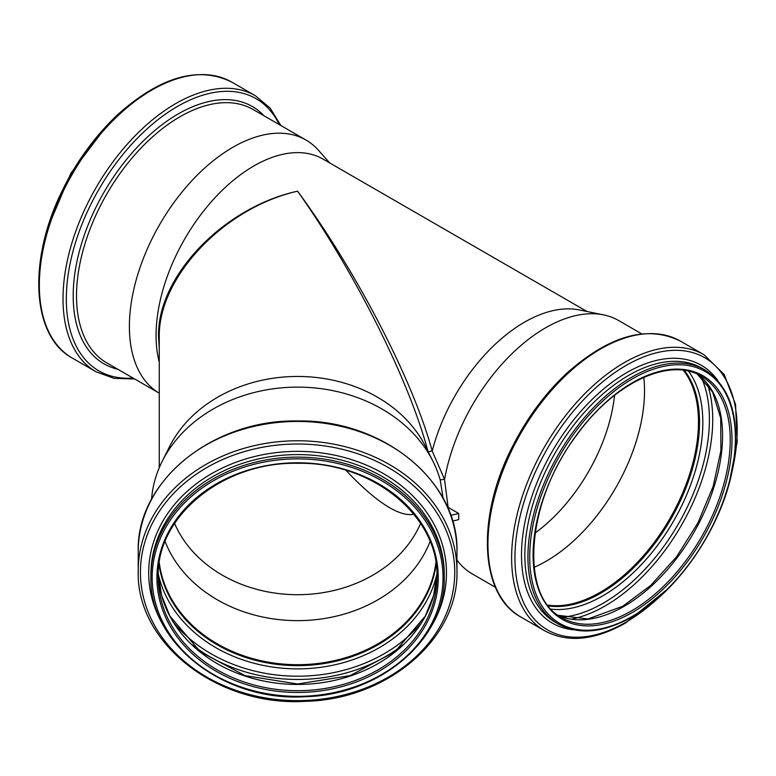 <?xml version="1.0" encoding="UTF-8"?>
<svg xmlns="http://www.w3.org/2000/svg" width="776" height="776" viewBox="0 0 776 776"><rect width="100%" height="100%" fill="white"/><g stroke="black" fill="none" stroke-linecap="round" stroke-linejoin="round"><path stroke-width="1.16" d="M428.09 451.865L432.135 450.895C413.123 380.55 356.698 271.61 297.586 191.177C354.739 271.784 409.33 380.706 427.915 451.205M443.135 498.357L440.205 479.937L444.493 479.199L448.13 507.378L447.432 507.097M444.493 479.199L432.135 450.895M159.264 467.685L159.264 337.657C157.819 277.692 223.721 207.9 297.586 191.177C223.255 207.367 156.965 276.77 158.527 336.784L159.264 348.211M448.13 507.378L458.694 513.479L458.694 519.629L452.563 521.094M587.054 311.515L323.049 159.09A138.332 79.86 120 0 0 216.456 196.153A138.332 79.86 120 0 0 156.073 335.358A138.332 79.86 120 0 0 159.264 362.14M641.733 333.874L618.705 320.585A146.305 84.468 120 0 0 603.515 314.872L579.313 309.944A138.332 79.86 120 0 0 432.319 450.594M456.957 560.107A146.305 84.468 120 0 0 459.867 563.686A146.305 84.468 120 0 0 472.4 573.988L495.437 587.287M603.515 314.872A146.305 84.468 120 0 0 444.706 478.87M450.72 515.38L458.694 513.479M165.113 541.551A139.02 113.509 180 0 0 297.586 620.645A139.02 113.509 180 0 0 430.069 541.551M420.582 523.431A130.29 106.38 -0 0 1 297.586 594.707A130.29 106.38 -0 0 1 174.6 523.431M440.205 479.937A146.305 119.456 180 0 0 432.979 461.313L425.597 446.598A138.332 112.947 180 0 0 297.586 376.457A138.332 112.947 180 0 0 169.575 446.598L162.203 461.313A146.305 119.456 180 0 0 151.562 499.249M159.284 562.687A139.02 113.509 180 0 0 297.586 664.692A139.02 113.509 180 0 0 435.889 562.687M346.009 470.372C362.518 487.949 377.087 500.404 389.717 507.756C399.504 513.382 407.545 515.526 413.831 514.197M432.979 461.313A146.305 119.456 180 0 0 297.586 387.127A146.305 119.456 180 0 0 162.203 461.313M456.957 551.561L456.957 570.884A159.361 130.116 180 0 0 297.586 440.768A159.361 130.116 180 0 0 138.225 570.884L138.225 551.561C136.091 481.537 212.605 419.176 297.586 420.98C382.568 419.176 459.091 481.537 456.957 551.561A159.361 130.116 180 0 0 297.586 421.436A159.361 130.116 180 0 0 138.225 551.561M150.913 576.878L150.913 574.356A146.683 119.766 180 0 1 297.586 454.59A146.683 119.766 180 0 1 444.27 574.356L444.27 576.878A146.683 119.766 180 0 0 297.586 457.122A146.683 119.766 180 0 0 150.913 576.878C148.691 643.43 224.351 702.008 305.22 696.712C380.735 694.966 446.045 638.842 444.27 576.878M159.09 564.045A139.399 113.82 180 0 0 297.586 665.003A139.399 113.82 180 0 0 436.093 564.045M534.13 567.304A139.02 80.267 120 0 0 644.526 390.92A139.02 80.267 120 0 0 643.779 377.378M535.062 533.025A130.29 75.224 120 0 0 614.563 395.324M129.388 326.463A146.305 84.468 120 0 0 159.264 393.19L106.816 362.916A146.305 84.468 120 0 1 76.523 295.947A146.305 84.468 120 0 1 140.378 148.711A146.305 84.468 120 0 1 253.121 109.513L305.986 140.039A146.305 84.468 120 0 0 193.253 179.237A146.305 84.468 120 0 0 129.388 326.463M329.655 162.911L318.529 150.331A146.305 84.468 120 0 0 305.986 140.039M548.108 605.523A139.399 80.481 120 0 0 648.047 550.679A139.399 80.481 120 0 0 698.74 421.911A139.399 80.481 120 0 0 683.869 370.375M547.788 605.115A139.02 80.267 120 0 0 647.679 550.766A139.02 80.267 120 0 0 698.478 422.066A139.02 80.267 120 0 0 683.355 370.307M454.746 572.329A157.159 128.321 180 0 0 297.586 444.008A157.159 128.321 180 0 0 140.437 572.329A157.159 128.321 180 0 0 297.586 700.641A157.159 128.321 180 0 0 454.746 572.329M430.166 628.24A148.885 121.56 180 0 0 446.472 572.911A148.885 121.56 180 0 0 297.586 451.351A148.885 121.56 180 0 0 148.701 572.911A148.885 121.56 180 0 0 165.016 628.24M443.018 577.606A145.422 118.738 180 0 0 297.586 458.868A145.422 118.738 180 0 0 152.164 577.606A145.422 118.738 180 0 0 297.586 696.344A145.422 118.738 180 0 0 443.018 577.606M438.246 577.606A140.65 114.838 180 0 0 297.586 462.768A140.65 114.838 180 0 0 156.936 577.606A140.65 114.838 180 0 0 297.586 692.454A140.65 114.838 180 0 0 438.246 577.606M158.197 576.878A139.399 113.82 180 0 0 297.586 690.698A139.399 113.82 180 0 0 436.985 576.878C438.935 516.331 372.189 461.739 297.586 463.301C222.993 461.739 156.238 516.331 158.197 576.878M158.246 573.765A139.399 113.82 180 0 0 297.586 684.451A139.399 113.82 180 0 0 436.936 573.765L433.629 595.347L425.296 616.047L394.906 651.772L350.141 675.615L297.596 683.986L245.051 675.624L200.276 651.772L169.886 616.047L161.554 595.347L158.246 573.755M192.157 644.769A152.077 124.17 180 0 0 403.025 644.769M174.057 623.128A149.875 122.375 180 0 0 421.125 623.128M158.246 573.833A141.601 115.614 180 0 0 297.586 668.873A141.601 115.614 180 0 0 436.927 573.833M159.041 564.365A139.399 113.82 180 0 0 297.586 665.633A139.399 113.82 180 0 0 436.131 564.365M520.958 617.095C478.986 594.61 476.299 515.312 513.295 444.958C527.748 416.877 545.703 392.86 567.14 372.897C609.509 335.445 647.232 324.834 680.319 341.071A159.361 92.004 120 0 0 557.517 383.771A159.361 92.004 120 0 0 487.949 544.141A159.361 92.004 120 0 0 520.958 617.095L544.626 630.762C567.547 643.091 594.523 640.501 625.563 623.002L668.815 588.053M680.319 341.071L703.987 354.739A159.361 92.004 120 0 0 581.185 397.438A159.361 92.004 120 0 0 511.627 557.808A159.361 92.004 120 0 0 544.626 630.762M732.408 469.655A157.159 90.734 120 0 0 737.2 429.613A157.159 90.734 120 0 0 626.077 365.457A157.159 90.734 120 0 0 514.944 557.934A157.159 90.734 120 0 0 626.077 622.09A157.159 90.734 120 0 0 658.358 597.918M717.664 380.337A148.885 85.961 120 0 0 599.247 392.753A148.885 85.961 120 0 0 521.511 554.966A148.885 85.961 120 0 0 573.629 629.802M704.996 369.968L701.892 368.173A146.683 84.681 120 0 0 588.858 407.468A146.683 84.681 120 0 0 524.838 555.082A146.683 84.681 120 0 0 555.218 622.236L558.313 624.02C579.1 635.253 603.757 632.857 632.285 616.823C678.166 591.186 721.476 527.564 732.36 469.907C741.08 421.058 731.962 387.748 704.996 369.968A146.683 84.681 120 0 0 591.962 409.262A146.683 84.681 120 0 0 527.932 556.877A146.683 84.681 120 0 0 558.313 624.02M735.376 438.139A145.422 83.963 120 0 0 632.547 378.766A145.422 83.963 120 0 0 529.717 556.877A145.422 83.963 120 0 0 632.547 616.241A145.422 83.963 120 0 0 735.376 438.139M732.001 440.089A140.65 81.208 120 0 0 632.547 382.665A140.65 81.208 120 0 0 533.083 554.927A140.65 81.208 120 0 0 632.547 612.351A140.65 81.208 120 0 0 732.001 440.089M730.226 440.089A139.399 80.481 120 0 0 701.349 376.273C670.241 356.766 614.864 382.248 577.228 434.405C526.196 500.52 518.843 596.366 561.96 617.715A139.399 80.481 120 0 0 631.654 610.809A139.399 80.481 120 0 0 730.226 440.089M697.401 374.236L712.562 391.987L720.7 418.128L720.923 450.546L713.115 486.503L697.896 522.956L676.497 556.867L650.725 585.424L622.74 606.269L587.946 618.986L558.216 615.31A139.399 80.481 120 0 0 624.001 606.386A139.399 80.481 120 0 0 722.563 435.666A139.399 80.481 120 0 0 697.43 374.255M571.495 619.093A152.077 87.804 120 0 0 605.193 605.891A152.077 87.804 120 0 0 712.727 419.632A152.077 87.804 120 0 0 707.314 383.839M562.998 617.163A149.875 86.534 120 0 0 603.427 603.068A149.875 86.534 120 0 0 709.409 419.515A149.875 86.534 120 0 0 701.388 377.456M551.222 609.17A141.601 81.752 120 0 0 602.71 595.9A141.601 81.752 120 0 0 702.843 422.474A141.601 81.752 120 0 0 688.584 371.248M548.399 605.901A139.399 80.481 120 0 0 600.954 593.087A139.399 80.481 120 0 0 699.515 422.357A139.399 80.481 120 0 0 684.345 370.443M85.176 152.096A146.683 84.681 120 0 0 59.733 196.153M72.343 358.095C30.371 335.61 27.684 256.303 64.68 185.959C79.133 157.868 97.087 133.85 118.524 113.897C160.894 76.436 198.617 65.834 231.704 82.072A159.361 92.004 120 0 0 108.902 124.761A159.361 92.004 120 0 0 39.333 285.141A159.361 92.004 120 0 0 72.343 358.095L96.011 371.762L114.082 378.368L134.597 378.96M231.704 82.072L255.372 95.739A159.361 92.004 120 0 0 132.57 138.429A159.361 92.004 120 0 0 63.011 298.808A159.361 92.004 120 0 0 96.011 371.762M279.302 124.635A157.159 90.734 120 0 0 154.754 122.259A157.159 90.734 120 0 0 66.329 298.925A157.159 90.734 120 0 0 133.006 378.038M264.112 115.857A148.507 85.738 120 0 0 146.528 137.876A148.507 85.738 120 0 0 73.196 295.831A148.507 85.738 120 0 0 117.806 369.26M456.957 560.398L459.867 563.686M138.225 570.884C135.849 643.352 217.949 706.946 305.657 701.3C387.69 699.506 458.868 638.493 456.957 570.884M729.091 483.652L737.181 441.903L735.551 404.48L724.231 374.536L703.987 354.739M107.515 124.791L70.878 173.232L47.239 229.192M280.902 125.557L270.135 108.087L255.372 95.739"/></g></svg>
